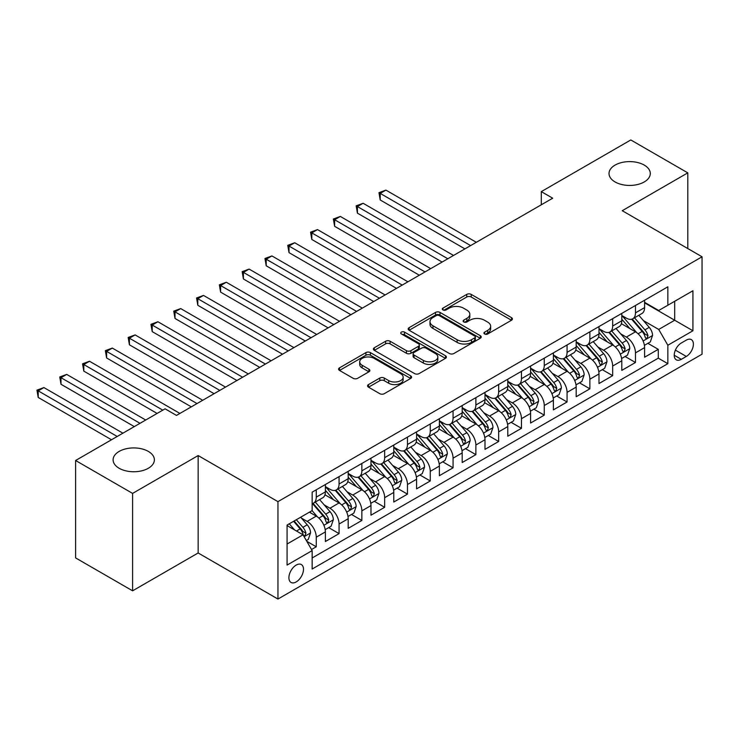 <?xml version="1.0" encoding="UTF-8"?>
<svg xmlns="http://www.w3.org/2000/svg" width="739" height="739" viewBox="0 0 739 739"><rect width="100%" height="100%" fill="white"/><g stroke="black" fill="none" stroke-linecap="round" stroke-linejoin="round"><path stroke-width="1.11" d="M484.59 333.963A2.217 1.275 0 0 0 487.731 333.963L511.508 320.236A3.168 1.829 0 0 0 512.432 318.943A3.168 1.829 0 0 0 511.508 317.65L471.223 294.39A3.168 1.829 0 0 0 466.743 294.39L442.966 308.117A2.217 1.275 0 0 0 442.319 309.022A2.217 1.275 0 0 0 442.966 309.927A2.217 1.275 0 0 0 446.097 309.927L449.173 308.154A10.124 5.847 0 0 1 463.501 308.154L466.854 310.094A10.124 5.847 0 0 1 469.828 314.223A10.124 5.847 0 0 1 466.854 318.361L463.778 320.135A2.217 1.275 0 0 0 463.131 321.04A2.217 1.275 0 0 0 463.778 321.945A2.217 1.275 0 0 0 466.909 321.945L469.995 320.172A10.124 5.847 0 0 1 484.313 320.172L487.675 322.102A10.124 5.847 0 0 1 490.641 326.241A10.124 5.847 0 0 1 487.675 330.379L484.59 332.153A2.217 1.275 0 0 0 483.943 333.058A2.217 1.275 0 0 0 484.59 333.963L484.59 332.153M148.336 451.409A20.637 11.916 0 0 0 125.842 448.832A20.637 11.916 0 0 0 113.104 459.834A20.637 11.916 0 0 0 119.145 468.258A20.637 11.916 0 0 0 141.639 470.845A20.637 11.916 0 0 0 154.377 459.834A20.637 11.916 0 0 0 148.336 451.409M644.251 165.093A20.637 11.916 0 0 0 621.758 162.515A20.637 11.916 0 0 0 609.019 173.517A20.637 11.916 0 0 0 615.06 181.942A20.637 11.916 0 0 0 637.554 184.528A20.637 11.916 0 0 0 650.292 173.517A20.637 11.916 0 0 0 644.251 165.093M296.191 581.935A10.318 5.958 120 0 0 302.935 572.845A10.318 5.958 120 0 0 301.355 564.568A10.318 5.958 120 0 0 296.191 565.086A10.318 5.958 120 0 0 289.457 574.175A10.318 5.958 120 0 0 291.037 582.443A10.318 5.958 120 0 0 296.191 581.935M368.493 384.585A3.168 1.829 0 0 0 367.569 385.869A3.168 1.829 0 0 0 368.493 387.162L379.8 393.693A3.168 1.829 0 0 0 384.271 393.693L410.681 378.442A3.168 1.829 0 0 0 411.614 377.149A3.168 1.829 0 0 0 410.681 375.855L370.396 352.605A3.168 1.829 0 0 0 365.925 352.605L339.515 367.846A3.168 1.829 0 0 0 338.582 369.14A3.168 1.829 0 0 0 339.515 370.433L353.168 378.313A3.168 1.829 0 0 0 357.639 378.313L368.946 371.791A3.168 1.829 0 0 0 369.869 370.498A3.168 1.829 0 0 0 368.946 369.204L362.175 365.297A8.471 4.887 0 0 1 359.69 361.842A8.471 4.887 0 0 1 364.918 357.325A8.471 4.887 0 0 1 374.146 358.387L400.667 373.694A8.471 4.887 0 0 1 403.143 377.149A8.471 4.887 0 0 1 397.924 381.666A8.471 4.887 0 0 1 388.696 380.603L384.271 378.054A3.168 1.829 0 0 0 379.8 378.054L368.493 384.585L368.493 387.162M198.154 455.557L132.595 493.403L75.6 460.499L75.6 557.908L132.595 590.821L198.154 552.975L277.956 599.043L277.956 501.633L198.154 455.557L198.154 552.975M687.797 248.553L687.797 172.861L622.247 210.707L702.05 256.784L277.956 501.633M687.797 172.861L630.801 139.957L541.308 191.623L541.308 204.786M75.6 460.499L165.093 408.824L176.492 415.41L552.707 198.2L541.308 191.623M449.404 353.51A3.168 1.829 0 0 0 453.875 353.51L480.285 338.259A3.168 1.829 0 0 0 481.209 336.966A3.168 1.829 0 0 0 480.285 335.672L440.001 312.412A3.168 1.829 0 0 0 435.52 312.412L409.12 327.663A3.168 1.829 0 0 0 408.187 328.957A3.168 1.829 0 0 0 409.12 330.25L449.404 353.51M402.284 334.444A2.217 1.275 0 0 1 404.529 334.758L404.529 332.125L445.488 355.764A3.168 1.829 0 0 1 446.411 357.057A3.168 1.829 0 0 1 445.488 358.35L419.078 373.601A3.168 1.829 0 0 1 414.597 373.601L374.313 350.341L374.313 347.755A3.168 1.829 0 0 0 373.389 349.048A3.168 1.829 0 0 0 374.313 350.341M374.313 347.755L385.619 341.233A3.168 1.829 0 0 1 390.09 341.233L406.432 350.665A3.168 1.829 0 0 0 410.902 350.665L418.403 346.332A3.168 1.829 0 0 0 419.327 345.039A3.168 1.829 0 0 0 418.403 343.746L401.397 333.926A2.217 1.275 0 0 1 400.741 333.021A2.217 1.275 0 0 1 402.118 331.848A2.217 1.275 0 0 1 404.529 332.125M311.525 549.52L316.264 546.786L306.796 541.327M301.42 518.076L307.138 521.383A12.896 7.445 60 0 1 316.264 537.179L325.382 531.914L325.382 541.521L339.062 533.623L328.689 527.628M324.218 504.913L329.945 508.22A12.896 7.445 60 0 1 339.062 524.016L348.18 518.75L348.18 528.357L361.861 520.459L351.487 514.464M347.016 491.749L352.743 495.047A12.896 7.445 60 0 1 361.861 510.852L370.978 505.587L370.978 515.194L384.659 507.296L374.285 501.301M369.814 478.586L375.541 481.883A12.896 7.445 60 0 1 384.659 497.68L393.785 492.414L393.785 502.03L407.466 494.132L397.092 488.137M392.621 465.422L398.339 468.72A12.896 7.445 60 0 1 407.466 484.516L416.584 479.251L416.584 488.867L430.264 480.969L419.891 474.974M415.42 452.259L421.147 455.557A12.896 7.445 60 0 1 430.264 471.353L439.382 466.087L439.382 475.704L453.062 467.805L442.689 461.81M438.218 439.086L443.945 442.393A12.896 7.445 60 0 1 453.062 458.189L462.189 452.924L462.189 462.54L475.87 454.642L465.487 448.647M461.025 425.923L466.743 429.23A12.896 7.445 60 0 1 475.87 445.026L484.987 439.76L484.987 449.377L498.668 441.479L488.294 435.483M483.823 412.759L489.551 416.066A12.896 7.445 60 0 1 498.668 431.862L507.785 426.597L507.785 436.213L521.466 428.306L511.092 422.32M506.621 399.596L512.349 402.903A12.896 7.445 60 0 1 521.466 418.699L530.584 413.434L530.584 423.041L544.264 415.142L533.891 409.157M529.42 386.432L535.147 389.739A12.896 7.445 60 0 1 544.264 405.535L553.391 400.27L553.391 409.877L567.072 401.979L556.698 395.993M552.227 373.269L557.945 376.576A12.896 7.445 60 0 1 567.072 392.372L576.189 387.107L576.189 396.714L589.87 388.816L579.496 382.83M575.025 360.105L580.752 363.412A12.896 7.445 60 0 1 589.87 379.209L598.987 373.943L598.987 383.55L612.668 375.652L602.294 369.666M597.823 346.942L603.551 350.249A12.896 7.445 60 0 1 612.668 366.045L621.795 360.78L621.795 370.387L635.475 362.489L635.475 352.882A12.896 7.445 -120 0 0 626.349 337.086L620.631 333.779M625.102 356.503L635.475 362.489M325.382 531.914A12.896 7.445 -120 0 0 316.264 516.118L309.419 512.164M348.18 518.75A12.896 7.445 -120 0 0 339.062 502.945L324.957 494.807M370.978 505.587A12.896 7.445 -120 0 0 361.861 489.781L347.764 481.643M393.785 492.414A12.896 7.445 -120 0 0 384.659 476.618L370.562 468.48M416.584 479.251A12.896 7.445 -120 0 0 407.466 463.455L393.36 455.316M439.382 466.087A12.896 7.445 -120 0 0 430.264 450.291L416.168 442.153M462.189 452.924A12.896 7.445 -120 0 0 453.062 437.128L438.966 428.989M484.987 439.76A12.896 7.445 -120 0 0 475.87 423.964L461.764 415.826M507.785 426.597A12.896 7.445 -120 0 0 498.668 410.801L484.562 402.663M530.584 413.434A12.896 7.445 -120 0 0 521.466 397.637L507.37 389.499M553.391 400.27A12.896 7.445 -120 0 0 544.264 384.474L530.168 376.336M576.189 387.107A12.896 7.445 -120 0 0 567.072 371.311L552.966 363.172M598.987 373.943A12.896 7.445 -120 0 0 589.87 358.147L575.773 350.009M621.795 360.78A12.896 7.445 -120 0 0 612.668 344.984L598.572 336.845M686.319 340.116L681.303 343.007A9.995 5.773 120 0 0 674.772 351.819A9.995 5.773 120 0 0 676.305 359.828A9.995 5.773 120 0 0 681.303 359.33L686.319 356.438A9.995 5.773 120 0 0 692.849 347.626A9.995 5.773 120 0 0 691.316 339.617A9.995 5.773 120 0 0 686.319 340.116M277.956 599.043L702.05 354.193L702.05 256.784M287.074 544.024L303.036 534.805L312.154 550.601L312.154 569.03L667.853 363.671L667.853 345.242L658.726 329.446L643.429 320.615M312.154 550.601L287.074 565.086L287.074 525.069L312.154 510.584L312.154 492.156L667.853 286.797L667.853 305.225L692.933 290.75L692.933 330.767L667.853 345.242M325.382 486.622L329.945 489.255A12.896 7.445 60 0 0 336.393 489.902L345.51 484.636A12.896 7.445 -120 0 0 348.18 478.724L348.18 471.353M348.18 473.459L352.743 476.092A12.896 7.445 60 0 0 359.191 476.738L368.308 471.464A12.896 7.445 -120 0 0 370.978 465.561L370.978 458.189M370.978 460.295L375.541 462.928A12.896 7.445 60 0 0 381.989 463.565L391.116 458.3A12.896 7.445 -120 0 0 393.785 452.397L393.785 445.026M393.785 447.132L398.339 449.765A12.896 7.445 60 0 0 404.796 450.402L413.914 445.137A12.896 7.445 -120 0 0 416.584 439.234L416.584 431.862M416.584 433.969L421.147 436.601A12.896 7.445 60 0 0 427.595 437.239L436.712 431.973A12.896 7.445 -120 0 0 439.382 426.07L439.382 418.699M439.382 420.805L443.945 423.438A12.896 7.445 60 0 0 450.393 424.075L459.51 418.81A12.896 7.445 -120 0 0 462.189 412.907L462.189 405.535M462.189 407.642L466.743 410.274A12.896 7.445 60 0 0 473.191 410.912L482.318 405.646A12.896 7.445 -120 0 0 484.987 399.744L484.987 392.372M484.987 394.478L489.551 397.111A12.896 7.445 60 0 0 495.998 397.748L505.116 392.483A12.896 7.445 -120 0 0 507.785 386.58L507.785 379.209M507.785 381.315L512.349 383.947A12.896 7.445 60 0 0 518.796 384.585L527.914 379.319A12.896 7.445 -120 0 0 530.584 373.417L530.584 366.045M530.584 368.151L535.147 370.784A12.896 7.445 60 0 0 541.595 371.421L550.721 366.156A12.896 7.445 -120 0 0 553.391 360.253L553.391 352.882M553.391 354.988L557.945 357.621A12.896 7.445 60 0 0 564.402 358.258L573.519 352.993A12.896 7.445 -120 0 0 576.189 347.09L576.189 339.718M576.189 341.824L580.752 344.457A12.896 7.445 60 0 0 587.2 345.095L596.318 339.829A12.896 7.445 -120 0 0 598.987 333.926L598.987 326.555M598.987 328.661L603.551 331.294A12.896 7.445 60 0 0 609.998 331.931L619.116 326.666A12.896 7.445 -120 0 0 621.795 320.763L621.795 313.391M312.154 557.973L658.273 358.147L658.273 349.325L644.593 357.223L644.593 347.616A12.896 7.445 -120 0 0 635.475 331.82L621.37 323.682M621.795 315.498L626.349 318.13A12.896 7.445 -120 0 0 632.796 318.768A12.896 7.445 -120 0 0 635.475 312.865L635.475 305.493M632.796 318.768L641.923 313.502A12.896 7.445 -120 0 0 644.593 307.6L644.593 300.228M316.264 489.781L316.264 497.153A12.896 7.445 60 0 1 313.585 503.065A12.896 7.445 60 0 1 312.154 503.582M313.585 503.065L322.712 497.8A12.896 7.445 -120 0 0 325.382 491.888L325.382 484.516M339.062 476.618L339.062 483.99A12.896 7.445 60 0 1 336.393 489.902M361.861 463.455L361.861 470.826A12.896 7.445 60 0 1 359.191 476.738M384.659 450.291L384.659 457.663A12.896 7.445 60 0 1 381.989 463.565M407.466 437.128L407.466 444.499A12.896 7.445 60 0 1 404.796 450.402M430.264 423.964L430.264 431.336A12.896 7.445 60 0 1 427.595 437.239M453.062 410.801L453.062 418.172A12.896 7.445 60 0 1 450.393 424.075M475.87 397.637L475.87 405.009A12.896 7.445 60 0 1 473.191 410.912M498.668 384.474L498.668 391.846A12.896 7.445 60 0 1 495.998 397.748M521.466 371.311L521.466 378.682A12.896 7.445 60 0 1 518.796 384.585M544.264 358.147L544.264 365.519A12.896 7.445 60 0 1 541.595 371.421M567.072 344.984L567.072 352.355A12.896 7.445 60 0 1 564.402 358.258M589.87 331.82L589.87 339.192A12.896 7.445 60 0 1 587.2 345.095M612.668 318.657L612.668 326.028A12.896 7.445 60 0 1 609.998 331.931M612.668 366.045L612.668 375.652M589.87 379.209L589.87 388.816M567.072 392.372L567.072 401.979M544.264 405.535L544.264 415.142M521.466 418.699L521.466 428.306M498.668 431.862L498.668 441.479M475.87 445.026L475.87 454.642M453.062 458.189L453.062 467.805M430.264 471.353L430.264 480.969M407.466 484.516L407.466 494.132M384.659 497.68L384.659 507.296M361.861 510.852L361.861 520.459M339.062 524.016L339.062 533.623M316.264 537.179L316.264 546.786M303.036 534.805L287.074 525.595M658.726 329.446L674.689 320.236L674.689 301.281L692.933 290.75M644.593 302.861L692.933 330.767M644.593 302.334L658.726 310.491L667.853 305.225M132.595 493.403L132.595 590.821M647.9 343.339L658.273 349.325M658.273 358.147L667.853 363.671M485.477 334.277L487.675 333.012A10.124 5.847 0 0 0 490.641 328.873L490.641 326.241M469.828 314.223L469.828 316.855A10.124 5.847 0 0 1 466.854 320.994L464.665 322.259M511.462 320.255L471.223 297.023A3.168 1.829 0 0 0 466.743 297.023L443.853 310.241M480.248 338.286L440.001 315.045A3.168 1.829 0 0 0 435.52 315.045L409.157 330.268M474.687 337.871A2.217 1.275 0 0 0 475.343 336.966A2.217 1.275 0 0 0 474.687 336.06L439.326 315.645A2.217 1.275 0 0 0 436.195 315.645L432.952 317.521A10.124 5.847 0 0 0 429.987 321.659A10.124 5.847 0 0 0 432.952 325.788L457.118 339.746A10.124 5.847 0 0 0 471.445 339.746L474.687 337.871L474.687 340.503A2.217 1.275 0 0 0 475.343 339.598L475.343 336.966M429.987 321.659L429.987 324.292A10.124 5.847 0 0 0 432.952 328.421L432.952 325.788M474.687 340.503L471.445 342.379A10.124 5.847 0 0 1 457.118 342.379L432.952 328.421M374.359 350.36L385.619 343.866L385.619 341.233M419.327 345.039L419.327 347.672A3.168 1.829 0 0 1 418.403 348.965L410.902 353.297A3.168 1.829 0 0 1 406.432 353.297L390.09 343.866A3.168 1.829 0 0 0 385.619 343.866M404.529 334.758L445.441 358.378M423.382 360.447A8.471 4.887 0 0 0 432.611 361.51A8.471 4.887 0 0 0 437.839 356.992A8.471 4.887 0 0 0 435.354 353.538L426.015 348.143A3.168 1.829 0 0 0 421.535 348.143L414.043 352.475A3.168 1.829 0 0 0 413.11 353.759A3.168 1.829 0 0 0 414.043 355.053L423.382 360.447L423.382 363.08A8.471 4.887 0 0 0 432.611 364.142A8.471 4.887 0 0 0 437.839 359.625L437.839 356.992M413.11 353.759L413.11 356.401A3.168 1.829 0 0 0 414.043 357.685L414.043 355.053M423.382 363.08L414.043 357.685M403.143 377.149L403.143 379.781A8.471 4.887 0 0 1 397.924 384.298A8.471 4.887 0 0 1 388.696 383.236L384.271 380.687A3.168 1.829 0 0 0 379.8 380.687L368.539 387.19M359.69 361.842L359.69 364.475A8.471 4.887 0 0 0 362.175 367.93L362.175 365.297M368.9 371.809L362.175 367.93M410.644 378.47L370.396 355.237A3.168 1.829 0 0 0 365.925 355.237L339.552 370.461M644.399 345.353L650.292 341.954L652.574 335.377A8.545 4.933 -120 0 0 649.239 327.349L638.829 315.285M636.741 332.652L624.381 318.352A24.664 14.244 -120 0 0 621.795 315.636M629.961 328.643L623.051 320.634A20.48 11.824 -120 0 0 621.795 319.257M476.322 242.3L385.915 190.108L380.216 193.396L380.216 199.983L464.923 248.886M631.642 319.23L642.173 331.432A8.545 4.933 60 0 1 645.221 337.317L645.84 338.333L646.994 338.166L647.955 335.737A8.545 4.933 -120 0 0 644.916 329.853L634.496 317.788M632.261 319.026L643.577 332.144A4.351 2.513 60 0 1 644.676 333.843L647.955 335.737M380.216 199.983L378.959 192.676L470.623 245.597M378.959 192.676L385.915 190.108M621.601 358.517L627.494 355.117L629.767 348.54A8.545 4.933 -120 0 0 626.441 340.513L616.021 328.449M613.933 345.815L601.583 331.515A24.664 14.244 -120 0 0 598.987 328.8M607.162 341.806L600.253 333.797A20.48 11.824 -120 0 0 598.987 332.43M453.524 255.463L363.117 203.271L357.417 206.56L357.417 213.146L442.116 262.049M608.834 332.393L619.374 344.596A8.545 4.933 60 0 1 622.423 350.48L623.042 351.496L624.196 351.33L625.157 348.9A8.545 4.933 -120 0 0 622.109 343.016L611.689 330.952M609.453 332.199L620.778 345.307A4.351 2.513 60 0 1 621.878 347.007L625.157 348.9M357.417 213.146L356.161 205.839L447.816 258.761M356.161 205.839L363.117 203.271M598.802 371.68L604.687 368.281L606.968 361.704A8.545 4.933 -120 0 0 603.643 353.676L593.223 341.612M591.135 358.978L578.785 344.679A24.664 14.244 -120 0 0 576.189 341.963M584.364 354.969L577.455 346.961A20.48 11.824 -120 0 0 576.189 345.593M430.717 268.636L340.319 216.435L334.619 219.723L334.619 226.31L419.318 275.213M586.036 345.556L596.576 357.759A8.545 4.933 60 0 1 599.625 363.643L600.244 364.66L601.398 364.493L602.359 362.064A8.545 4.933 -120 0 0 599.311 356.18L588.891 344.115M586.655 345.362L597.98 358.47A4.351 2.513 60 0 1 599.08 360.17L602.359 362.064M334.619 226.31L333.363 219.003L425.017 271.924M333.363 219.003L340.319 216.435M575.995 384.853L581.889 381.444L584.17 374.867A8.545 4.933 -120 0 0 580.845 366.84L570.425 354.775M568.337 372.142L555.977 357.842A24.664 14.244 -120 0 0 553.391 355.126M561.557 368.133L554.647 360.133A20.48 11.824 -120 0 0 553.391 358.757M407.919 281.799L317.511 229.598L311.812 232.896L311.812 239.473L396.52 288.376M563.238 358.72L573.769 370.923A8.545 4.933 60 0 1 576.817 376.807L577.445 377.823L578.6 377.657L579.552 375.227A8.545 4.933 -120 0 0 576.512 369.343L566.092 357.279M563.857 358.526L575.182 371.634A4.351 2.513 60 0 1 576.272 373.334L579.552 375.227M311.812 239.473L310.556 232.166L402.219 285.088M310.556 232.166L317.511 229.598M553.197 398.016L559.09 394.608L561.372 388.03A8.545 4.933 -120 0 0 558.037 380.003L547.627 367.939M545.539 385.305L533.179 371.006A24.664 14.244 -120 0 0 530.584 368.29M538.759 381.296L531.849 373.297A20.48 11.824 -120 0 0 530.584 371.92M385.121 294.963L294.713 242.762L289.014 246.059L289.014 252.636L373.722 301.54M540.431 371.883L550.971 384.086A8.545 4.933 60 0 1 554.019 389.97L554.638 390.986L555.793 390.82L556.753 388.391A8.545 4.933 -120 0 0 553.705 382.506L543.294 370.442M541.059 371.689L552.375 384.797A4.351 2.513 60 0 1 553.474 386.497L556.753 388.391M289.014 252.636L287.757 245.33L379.421 298.251M287.757 245.33L294.713 242.762M530.399 411.18L536.292 407.771L538.565 401.194A8.545 4.933 -120 0 0 535.239 393.166L524.819 381.112M522.732 398.469L510.381 384.169A24.664 14.244 -120 0 0 507.785 381.453M515.961 394.46L509.051 386.46A20.48 11.824 -120 0 0 507.785 385.084M362.313 308.126L271.915 255.925L266.216 259.223L266.216 265.8L350.914 314.703M517.633 385.047L528.173 397.249A8.545 4.933 60 0 1 531.221 403.134L531.84 404.15L532.995 403.984L533.955 401.554A8.545 4.933 -120 0 0 530.907 395.67L520.487 383.606M518.251 384.853L529.577 397.961A4.351 2.513 60 0 1 530.676 399.66L533.955 401.554M266.216 265.8L264.959 258.493L356.614 311.415M264.959 258.493L271.915 255.925M507.591 424.343L513.485 420.934L515.767 414.357A8.545 4.933 -120 0 0 512.441 406.33L502.021 394.275M499.934 411.632L487.583 397.333A24.664 14.244 -120 0 0 484.987 394.617M493.162 407.623L486.244 399.623A20.48 11.824 -120 0 0 484.987 398.247M339.515 321.289L249.108 269.088L243.408 272.386L243.408 278.963L328.116 327.867M494.834 398.21L505.374 410.413A8.545 4.933 60 0 1 508.414 416.297L509.042 417.313L510.196 417.147L511.157 414.718A8.545 4.933 -120 0 0 508.109 408.833L497.689 396.769M495.453 398.016L506.778 411.124A4.351 2.513 60 0 1 507.869 412.824L511.157 414.718M243.408 278.963L242.161 271.656L333.816 324.578M242.161 271.656L249.108 269.088M484.793 437.506L490.687 434.098L492.968 427.521A8.545 4.933 -120 0 0 489.634 419.493L479.223 407.438M477.135 424.796L464.776 410.496A24.664 14.244 -120 0 0 462.189 407.78M470.355 420.787L463.445 412.787A20.48 11.824 -120 0 0 462.189 411.411M316.717 334.453L226.31 282.252L220.61 285.55L220.61 292.127L305.318 341.03M472.036 411.374L482.567 423.576A8.545 4.933 60 0 1 485.615 429.461L486.234 430.477L487.389 430.31L488.35 427.881A8.545 4.933 -120 0 0 485.301 421.997L474.891 409.933M472.655 411.18L483.971 424.288A4.351 2.513 60 0 1 485.07 425.987L488.35 427.881M220.61 292.127L219.354 284.82L311.017 337.741M219.354 284.82L226.31 282.252M461.995 450.67L467.889 447.271L470.161 440.684A8.545 4.933 -120 0 0 466.836 432.657L456.416 420.602M454.328 437.959L441.977 423.659A24.664 14.244 -120 0 0 439.382 420.944M447.557 433.95L440.647 425.95A20.48 11.824 -120 0 0 439.382 424.574M293.919 347.616L203.511 295.424L197.812 298.713L197.812 305.29L282.51 354.193M449.229 424.537L459.769 436.74A8.545 4.933 60 0 1 462.817 442.624L463.436 443.64L464.591 443.474L465.552 441.044A8.545 4.933 -120 0 0 462.503 435.16L452.083 423.096M449.848 424.343L461.173 437.451A4.351 2.513 60 0 1 462.272 439.151L465.552 441.044M197.812 305.29L196.556 297.983L288.21 350.905M196.556 297.983L203.511 295.424M439.197 463.833L445.081 460.434L447.363 453.848A8.545 4.933 -120 0 0 444.037 445.82L433.617 433.765M431.53 451.132L419.179 436.823A24.664 14.244 -120 0 0 416.584 434.107M424.759 447.113L417.849 439.114A20.48 11.824 -120 0 0 416.584 437.737M271.111 360.78L180.713 308.588L175.004 311.876L175.004 318.454L259.712 367.357M426.431 437.71L436.971 449.903A8.545 4.933 60 0 1 440.019 455.787L440.638 456.804L441.793 456.647L442.753 454.208A8.545 4.933 -120 0 0 439.705 448.324L429.285 436.269M427.05 437.506L438.375 450.614A4.351 2.513 60 0 1 439.474 452.314L442.753 454.208M175.004 318.454L173.757 311.147L265.412 364.068M173.757 311.147L180.713 308.588M416.39 476.997L422.283 473.597L424.565 467.011A8.545 4.933 -120 0 0 421.239 458.993L410.819 446.929M408.732 464.295L396.372 449.986A24.664 14.244 -120 0 0 393.785 447.28M401.951 460.277L395.042 452.277A20.48 11.824 -120 0 0 393.785 450.901M248.313 373.943L157.906 321.751L152.206 325.04L152.206 331.617L236.914 380.52M403.633 450.873L414.163 463.067A8.545 4.933 60 0 1 417.212 468.951L417.84 469.967L418.995 469.81L419.946 467.371A8.545 4.933 -120 0 0 416.907 461.487L406.487 449.432M404.251 450.67L415.577 463.778A4.351 2.513 60 0 1 416.667 465.478L419.946 467.371M152.206 331.617L150.95 324.319L242.614 377.232M150.95 324.319L157.906 321.751M393.591 490.16L399.485 486.761L401.767 480.174A8.545 4.933 -120 0 0 398.432 472.156L388.021 460.092M385.934 477.459L373.574 463.15A24.664 14.244 -120 0 0 370.978 460.443M379.153 473.44L372.244 465.441A20.48 11.824 -120 0 0 370.978 464.064M225.515 387.107L135.108 334.915L129.408 338.203L129.408 344.79L214.116 393.693M380.825 464.037L391.365 476.23A8.545 4.933 60 0 1 394.414 482.124L395.032 483.13L396.187 482.973L397.148 480.544A8.545 4.933 -120 0 0 394.099 474.65L383.689 462.596M381.453 463.833L392.769 476.941A4.351 2.513 60 0 1 393.869 478.641L397.148 480.544M129.408 344.79L128.152 337.483L219.816 390.395M128.152 337.483L135.108 334.915M370.793 503.324L376.687 499.924L378.959 493.338A8.545 4.933 -120 0 0 375.634 485.32L365.214 473.256M363.126 490.622L350.776 476.313A24.664 14.244 -120 0 0 348.18 473.607M356.355 486.604L349.445 478.604A20.48 11.824 -120 0 0 348.18 477.228M202.708 400.27L112.31 348.078L106.61 351.367L106.61 357.953L191.309 406.856M358.027 477.2L368.567 489.394A8.545 4.933 60 0 1 371.615 495.287L372.234 496.294L373.389 496.137L374.35 493.707A8.545 4.933 -120 0 0 371.301 487.814L360.881 475.759M358.646 476.997L369.971 490.105A4.351 2.513 60 0 1 371.07 491.814L374.35 493.707M106.61 357.953L105.354 350.646L197.008 403.559M105.354 350.646L112.31 348.078M347.986 516.487L353.879 513.088L356.161 506.501A8.545 4.933 -120 0 0 352.836 498.483L342.416 486.419M340.328 503.786L327.977 489.477A24.664 14.244 -120 0 0 325.382 486.77M333.557 499.767L326.638 491.768A20.48 11.824 -120 0 0 325.382 490.391M179.91 413.434L89.502 361.242L83.803 364.53L83.803 371.117L157.111 413.434M335.229 490.363L345.769 502.557A8.545 4.933 60 0 1 348.808 508.45L349.436 509.457L350.591 509.3L351.552 506.871A8.545 4.933 -120 0 0 348.503 500.977L338.083 488.922M335.848 490.16L347.173 503.268A4.351 2.513 60 0 1 348.263 504.977L351.552 506.871M83.803 371.117L82.556 363.81L162.811 410.145M82.556 363.81L89.502 361.242M325.188 529.651L331.081 526.251L333.363 519.665A8.545 4.933 -120 0 0 330.028 511.647L319.618 499.582M317.53 516.949L312.07 510.631M310.749 512.931L309.863 511.905M145.712 420.02L66.704 374.405L61.004 377.694L61.004 384.28L134.304 426.597M312.431 503.527L322.961 515.72A8.545 4.933 60 0 1 326.01 521.614L326.629 522.621L327.783 522.464L328.744 520.034A8.545 4.933 -120 0 0 325.696 514.141L315.285 502.086M313.05 503.324L324.366 516.432A4.351 2.513 60 0 1 325.465 518.141L328.744 520.034M61.004 384.28L59.748 376.973L140.013 423.308M59.748 376.973L66.704 374.405M306.343 540.532L308.283 539.415L310.556 532.828A8.545 4.933 -120 0 0 307.23 524.81L300.671 517.217M294.547 529.909L289.272 523.794M287.951 526.094L287.074 525.087M122.905 433.183L43.906 387.569L38.206 390.857L38.206 397.443L111.506 439.76M293.605 521.291L300.163 528.893A8.545 4.933 60 0 1 303.212 534.777L303.831 535.784L304.985 535.627L305.946 533.198A8.545 4.933 -120 0 0 302.898 527.313L296.339 519.711M294.131 520.986L301.567 529.595A4.351 2.513 60 0 1 302.667 531.304L305.946 533.198M38.206 397.443L36.95 390.137L117.205 436.472M36.95 390.137L43.906 387.569M307.138 521.383L316.264 516.118M329.945 508.22L339.062 502.945M352.743 495.047L361.861 489.781M375.541 481.883L384.659 476.618M398.339 468.72L407.466 463.455M421.147 455.557L430.264 450.291M443.945 442.393L453.062 437.128M466.743 429.23L475.87 423.964M489.551 416.066L498.668 410.801M512.349 402.903L521.466 397.637M535.147 389.739L544.264 384.474M557.945 376.576L567.072 371.311M580.752 363.412L589.87 358.147M603.551 350.249L612.668 344.984M626.349 337.086L635.475 331.82M635.475 312.865L644.593 307.6M316.264 497.153L325.382 491.888M339.062 483.99L348.18 478.724M361.861 470.826L370.978 465.561M384.659 457.663L393.785 452.397M407.466 444.499L416.584 439.234M430.264 431.336L439.382 426.07M453.062 418.172L462.189 412.907M475.87 405.009L484.987 399.744M498.668 391.846L507.785 386.58M521.466 378.682L530.584 373.417M544.264 365.519L553.391 360.253M567.072 352.355L576.189 347.09M589.87 339.192L598.987 333.926M612.668 326.028L621.795 320.763M635.475 352.882L644.593 347.616M675.381 350.12L686.319 356.438M674.236 355.247L681.303 359.33M487.675 333.012L487.675 330.379M463.778 321.945L463.778 320.135M466.854 320.994L466.854 318.361M442.966 309.927L442.966 308.117M466.743 297.023L466.743 294.39M471.223 297.023L471.223 294.39M511.508 320.236L511.508 317.65M409.12 330.25L409.12 327.663M435.52 315.045L435.52 312.412M440.001 315.045L440.001 312.412M480.285 338.259L480.285 335.672M457.118 342.379L457.118 339.746M471.445 342.379L471.445 339.746M390.09 343.866L390.09 341.233M406.432 353.297L406.432 350.665M410.902 353.297L410.902 350.665M418.403 348.965L418.403 346.332M445.488 358.35L445.488 355.764M379.8 380.687L379.8 378.054M384.271 380.687L384.271 378.054M388.696 383.236L388.696 380.603M368.946 371.791L368.946 369.204M339.515 370.433L339.515 367.846M365.925 355.237L365.925 352.605M370.396 355.237L370.396 352.605M410.681 378.442L410.681 375.855M643.096 340.975L652.519 335.534M624.381 318.352L625.554 317.668M644.916 329.853L649.239 327.349M638.099 333.779L642.173 331.432M620.298 354.138L629.711 348.697M601.583 331.515L602.756 330.832M622.109 343.016L626.441 340.513M615.301 346.951L619.374 344.596M597.5 367.301L606.913 361.861M578.785 344.679L579.958 343.995M599.311 356.18L603.643 353.676M592.502 360.115L596.576 357.759M574.693 380.465L584.115 375.033M555.977 357.842L557.16 357.159M576.512 369.343L580.845 366.84M569.695 373.278L573.769 370.923M551.894 393.628L561.307 388.197M533.179 371.006L534.352 370.322M553.705 382.506L558.037 380.003M546.897 386.442L550.971 384.086M529.096 406.792L538.509 401.36M510.381 384.169L511.554 383.486M530.907 395.67L535.239 393.166M524.099 399.605L528.173 397.249M506.289 419.955L515.711 414.524M487.583 397.333L488.756 396.649M508.109 408.833L512.441 406.33M501.291 412.768L505.374 410.413M483.491 433.119L492.913 427.687M464.776 410.496L465.949 409.822M485.301 421.997L489.634 419.493M478.493 425.932L482.567 423.576M460.693 446.282L470.106 440.85M441.977 423.659L443.151 422.985M462.503 435.16L466.836 432.657M455.695 439.095L459.769 436.74M437.885 459.455L447.307 454.014M419.179 436.823L420.352 436.149M439.705 448.324L444.037 445.82M432.897 452.259L436.971 449.903M415.087 472.618L424.509 467.177M396.372 449.986L397.554 449.312M416.907 461.487L421.239 458.993M410.09 465.422L414.163 463.067M392.289 485.782L401.702 480.341M373.574 463.15L374.747 462.475M394.099 474.65L398.432 472.156M387.291 478.586L391.365 476.23M369.491 498.945L378.904 493.504M350.776 476.313L351.949 475.639M371.301 487.814L375.634 485.32M364.493 491.749L368.567 489.394M346.683 512.109L356.106 506.668M327.977 489.477L329.151 488.802M348.503 500.977L352.836 498.483M341.686 504.913L345.769 502.557M323.885 525.272L333.307 519.831M325.696 514.141L330.028 511.647M318.888 518.076L322.961 515.72M304.117 536.68L310.5 532.995M302.898 527.313L307.23 524.81M296.478 531.018L300.163 528.893"/></g></svg>
